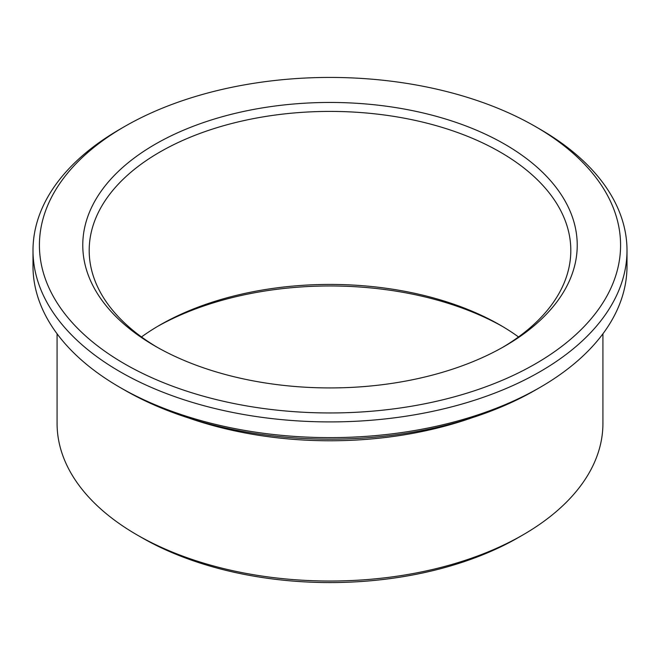 <?xml version="1.0" encoding="UTF-8"?>
<svg xmlns="http://www.w3.org/2000/svg" width="660" height="660" viewBox="0 0 660 660"><rect width="100%" height="100%" fill="white"/><g stroke="black" fill="none" stroke-linecap="round" stroke-linejoin="round"><path stroke-width="0.99" d="M141.487 336.955A240.809 139.029 180 0 1 159.72 325.157A240.809 139.029 180 0 1 500.28 325.157L500.28 325.157A240.809 139.029 180 0 1 518.512 336.955M157.476 347.432A240.809 139.029 180 0 1 89.191 250.437A240.809 139.029 180 0 1 237.847 121.993A240.809 139.029 180 0 1 500.28 152.13A240.809 139.029 180 0 1 570.809 250.437A240.809 139.029 180 0 1 502.524 347.432M540.012 129.195L535.474 126.571A290.582 167.764 180 0 1 535.474 126.571A290.582 167.764 180 0 1 535.466 363.825A290.582 167.764 180 0 1 124.534 363.825A290.582 167.764 180 0 1 124.525 126.571A290.582 167.764 180 0 1 535.466 126.571L540.012 129.187A297 171.468 180 0 1 540.012 129.195A297 171.468 180 0 1 627 250.437A297 171.468 180 0 1 330 421.913A297 171.468 180 0 1 33 250.437A297 171.468 180 0 1 119.988 129.195L124.525 126.571M627 250.437L627 266.17A297 171.468 180 0 1 540.012 387.412A297 171.468 180 0 1 119.988 387.412A297 171.468 180 0 1 33 266.17L33 250.437M540.012 387.412L535.474 390.035A290.582 167.764 180 0 1 124.525 390.035L119.988 387.412M602.918 333.803L602.918 423.464A272.918 157.567 180 0 1 522.984 534.88A272.918 157.567 180 0 1 137.016 534.88A272.918 157.567 180 0 1 57.082 423.464L57.082 333.803M522.984 534.88L518.446 537.504A266.5 153.862 180 0 1 141.554 537.504L137.016 534.88M157.476 326.469A247.236 142.742 180 0 1 502.524 326.469M504.817 144.26A247.236 142.742 180 0 1 504.826 346.12A247.236 142.742 180 0 1 155.174 346.12A247.236 142.742 180 0 1 155.182 144.26A247.236 142.742 180 0 1 504.817 144.26M471.653 417.887A272.918 157.567 180 0 1 188.347 417.887"/></g></svg>
